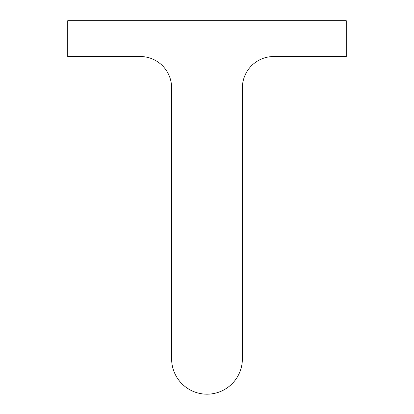 <?xml version="1.0" encoding="UTF-8"?>
<svg xmlns="http://www.w3.org/2000/svg" width="414" height="414" viewBox="0 0 414 414"><rect width="100%" height="100%" fill="white"/><g stroke="black" fill="none" stroke-linecap="round" stroke-linejoin="round"><path stroke-width="0.62" d="M171.624 358.809A35.376 35.376 0 0 0 207 394.185A35.376 35.376 0 0 0 242.376 358.809L242.376 87.871A31.35 31.35 0 0 1 273.726 56.527L346.275 56.527L346.275 20.7L67.725 20.7L67.725 56.527L140.274 56.527A31.35 31.35 0 0 1 171.624 87.871L171.624 358.809"/></g></svg>
